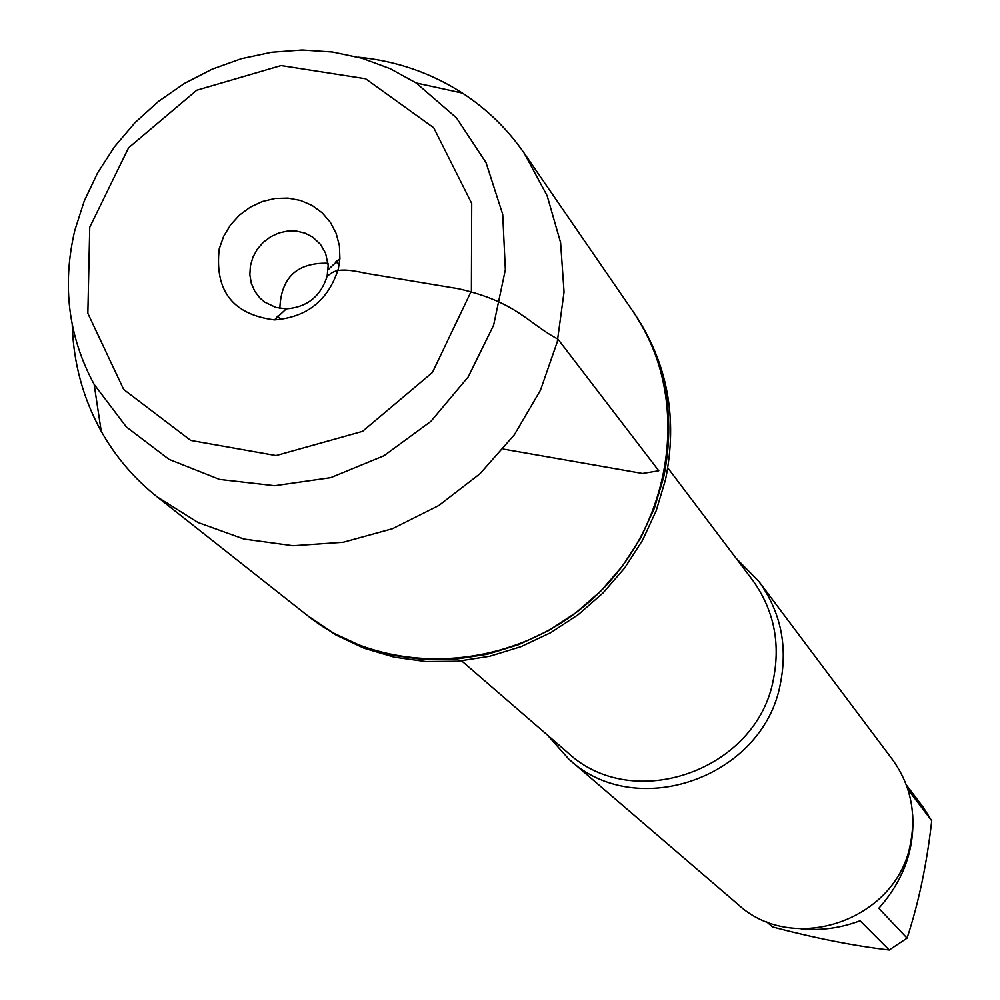 <?xml version="1.0" encoding="UTF-8"?>
<svg xmlns="http://www.w3.org/2000/svg" width="1000" height="1000" viewBox="0 0 1000 1000"><rect width="100%" height="100%" fill="white"/><g stroke="black" fill="none" stroke-linecap="round" stroke-linejoin="round"><path stroke-width="1.5" d="M157.2 496.912L310.287 617.788L335.975 635.05L364.175 648.275L394.312 657.188L425.725 661.538L457.75 661.237L489.7 656.263L520.862 646.7L550.575 632.75L578.162 614.712L603.025 592.975L624.625 568.025L642.487 540.388L656.213 510.7L665.525 479.588C677.913 418.738 667.663 363.55 634.8 314.025L632.888 311.25C665.825 360.875 676.087 416.175 663.675 477.163L654.338 508.338L640.575 538.1L622.675 565.788L601.025 590.812L576.1 612.587L548.45 630.675L518.675 644.65L487.438 654.237L455.425 659.225L423.325 659.538L391.838 655.175L361.65 646.25L333.387 632.987L307.638 615.7C387.375 679.5 515.325 671.85 594.963 596.688C675.225 522.175 691.287 395 632.888 311.25L524.275 153.3L547.125 195.7L560.588 242.575L564.05 291.988L557.263 341.9L540.475 390.188L514.338 434.787L479.938 473.8L438.738 505.55L392.512 528.7L343.212 542.263L292.975 545.737L243.888 539.038L198.012 522.5L157.2 496.912C134.225 478.65 115.562 456.775 101.225 431.275C83.075 398.45 73.412 362.912 72.225 324.688M274.887 319.887L277.675 316.137L274.887 319.887M335.962 261.588L339.875 259.05L335.962 261.588M906.287 784.875L923.175 807.188L931.725 820.788C926.912 863.688 918.688 902.788 907.075 938.125L889.225 950C854 945.875 815.088 938.188 772.487 926.925L766.175 921.438M889.225 950L860.062 920.775C840.675 928.088 821 930.788 801.038 928.85M912.613 814.25C914.862 848.988 903.587 880.337 878.8 908.312L907.075 938.125M931.725 820.788L907.837 789.338M736.087 558.263L758.825 581.375C780.612 611.625 787.837 645.588 780.475 683.238C763.888 777.175 636.375 822.375 568.875 759.175L547.325 734.963M568.875 759.175L737.7 904.15C793.487 956.263 897.475 919.887 910.575 843.075C916.413 812.25 910.337 784.362 892.337 759.388L758.825 581.375M358.038 57.15C396.1 60.85 430.913 72.838 462.488 93.112C486.975 109.1 507.575 129.162 524.275 153.3M279.85 308.337C281.062 277.45 297.125 262.413 328.038 263.238M327.137 276.163C320.775 296.325 307.162 307.225 286.312 308.863L275.863 307.45L264.675 302.113L259.988 298.113L254.788 291.3L251.337 283.4L249.85 274.788L250.375 265.938L252.887 257.275L257.25 249.275L263.263 242.325L270.587 236.8L278.863 232.963L287.663 231.025L296.537 231.088L305.025 233.15L312.688 237.1L320.45 244.325L325.6 253.225L328.188 265.462L327.137 276.163C333.212 272.15 335.975 266.462 365.275 273.188L458.55 288.75C517.513 302.288 527.7 323.25 557.925 339.113L658.775 470.775L642.537 473.475L503.237 449.087M219.237 248.825C214.462 290.875 232.875 314.562 274.462 319.887C307.1 317.337 328.4 300.287 338.363 268.7L339.9 258.625L339.412 245.738L336.188 233.45L330.375 222.312L322.225 212.838L312.137 205.45L300.562 200.463L288.025 198.1L275.062 198.463L262.288 201.525L250.25 207.15L239.488 215.087L230.475 224.988L223.625 236.4L219.237 248.825M89.75 227.213L128.588 147.8L196.713 90.237L281.1 65.562L365.625 78.775L433.75 127.8L471.712 203.45L471.4 290.9L432.425 372.463L362.525 431.362L276.062 455.575L190.75 440.438L123.688 389.475L87.85 313.337L89.75 227.213M74.775 230.538C61.913 285.363 68.362 336.637 94.15 384.375L126.337 426.925L169.013 459.35L219.537 479.425L274.625 485.712L330.675 477.675L383.95 455.763L430.863 421.388L468.263 376.838L493.638 325.125L505.35 269.725L502.713 214.338L486.025 162.613L456.475 117.875L416.15 82.963L390.062 68.625L362 58.25L332.525 52.013L302.2 50L271.625 52.25L241.388 58.688L212.062 69.2L184.225 83.537L158.4 101.463L135.062 122.6L114.675 146.55L97.613 172.862L84.237 201.038L74.775 230.538M461.662 660.875L567.55 752.463C633.038 814.212 757.325 770.375 773.475 678.938C780.662 642.175 773.575 609.075 752.212 579.612L667.812 467.9M339.113 265.113L336.325 262M280.988 319.513L278.062 316.537M328.125 269.725L339.9 258.625M286.312 308.863L274.462 319.887M94.15 384.375L101.225 431.275M416.15 82.963L462.488 93.112"/></g></svg>
